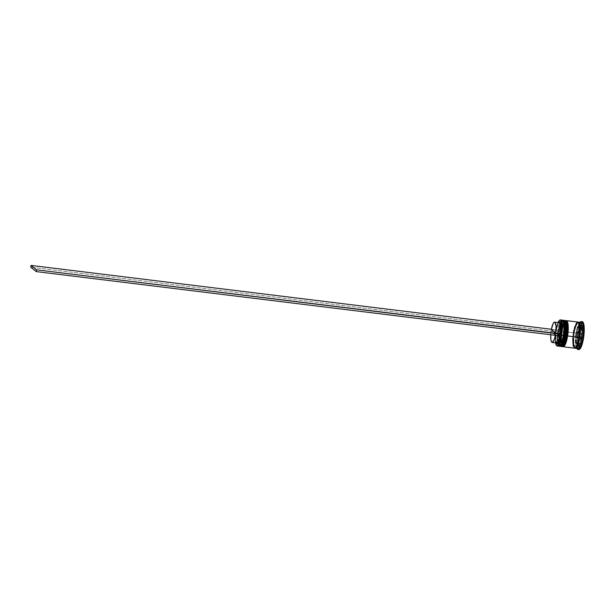 <?xml version="1.0" encoding="UTF-8"?>
<svg xmlns="http://www.w3.org/2000/svg" width="615" height="615" viewBox="0 0 615 615"><rect width="100%" height="100%" fill="white"/><g stroke="black" fill="none" stroke-linecap="round" stroke-linejoin="round"><path stroke-width="0.46" stroke-dasharray="3.08 2.31" d="M564.993 322.814L563.54 320.846L562.271 321.899L560.396 326.627L559.442 331.185A12.615 2.99 -83 0 0 560.619 345.891L559.389 345.738A12.615 2.99 97 0 0 559.888 345.638A12.615 2.99 97 0 1 558.22 331.031L560.396 322.952L561.695 320.992L562.318 320.699L563.371 321.553M563.056 320.223C562.079 320.238 560.288 320.184 558.205 331.008L558.628 331.001L557.982 339.864L559.85 346.345A13.161 3.113 97 0 1 558.628 331.001L558.804 331.024A13.161 3.113 -83 0 0 559.934 346.353L558.151 339.749L558.628 331.001A13.161 3.113 97 0 1 563.056 320.223L560.227 324.274L558.628 331.001L558.205 331.008C557.836 337.566 556.068 342.986 559.85 346.345M564.593 321.699L563.54 320.846L562.271 321.899L560.396 326.627L559.442 331.185A12.615 2.99 -83 0 0 560.196 345.699A12.615 2.99 -83 0 0 564.862 335.559L563.64 335.406L564.862 335.559A12.615 2.99 -83 0 0 563.686 320.853A12.615 2.99 -83 0 0 559.442 331.185L559.02 342.409L559.712 345.038L560.765 345.891L561.387 345.599L560.196 345.699L559.02 342.409L559.442 331.185L558.22 331.031A12.615 2.99 -83 0 0 558.066 343.685A12.615 2.99 -83 0 0 560.157 345.453L558.974 345.553L558.482 344.884L557.628 340.395L558.22 331.031L559.442 331.185A12.615 2.99 -83 0 1 564.147 321.068M563.909 340.11L564.862 335.559A12.615 2.99 -83 0 1 560.619 345.891M565.193 333.115L565.4 330.67M563.14 320.238A13.161 3.113 -83 0 0 558.804 331.024L560.396 324.289L563.232 320.246M567.622 323.136L566.161 321.168L564.893 322.222L563.609 325.02L562.072 331.5A12.615 2.99 -83 0 0 563.24 346.214L562.018 346.061A12.615 2.99 97 0 0 562.51 345.961A12.615 2.99 97 0 1 560.842 331.354L563.017 323.275L564.939 321.022L566 321.876M565.677 320.546C564.701 320.561 562.91 320.507 560.834 331.331L561.249 331.324L560.603 340.18L562.471 346.668A13.161 3.113 97 0 1 561.249 331.324L561.426 331.347A13.161 3.113 -83 0 0 562.564 346.675L560.78 340.072L561.249 331.324A13.161 3.113 97 0 1 565.677 320.546L562.848 324.597L561.249 331.324L560.834 331.331C560.457 337.889 558.697 343.308 562.471 346.668M566.769 321.391A12.615 2.99 -83 0 0 562.072 331.5A12.615 2.99 -83 0 0 562.825 346.022A12.615 2.99 -83 0 0 567.484 335.882L566.261 335.729L567.484 335.882A12.615 2.99 -83 0 0 566.315 321.176A12.615 2.99 -83 0 0 562.072 331.5L561.48 340.864L561.933 344.246L563.394 346.214L564.009 345.922L562.825 346.022L561.933 344.246L561.48 340.864L562.072 331.5L560.842 331.354A12.615 2.99 97 0 1 564.278 321.345M566.53 340.433L567.053 338.242M567.814 333.43L568.029 330.993M565.769 320.561A13.161 3.113 -83 0 0 561.426 331.347L563.025 324.612L565.854 320.569M562.787 345.776L561.603 345.876L560.426 342.578L560.842 331.354A12.615 2.99 -83 0 0 562.787 345.776M575.087 348.029L573.572 341.179L574.226 332.93L575.663 326.688L578.246 322.275M573.88 332.953A12.615 2.99 -83 0 0 574.963 347.644A12.615 2.99 97 0 1 573.88 332.953A12.615 2.99 97 0 1 578.215 322.637A12.615 2.99 -83 0 0 573.88 332.953M578.469 322.222L577.154 323.313L575.817 326.211L574.202 332.915L576.632 333.076A14.068 3.329 -83 0 0 576.555 347.544A14.068 3.329 -83 0 0 577.185 348.959L576.47 347.982A13.161 3.113 97 0 1 576.332 347.775A13.161 3.113 97 0 1 575.955 333.13A13.161 3.113 -83 0 0 576.332 347.775A13.161 3.113 -83 0 0 577.178 348.474M558.105 322.375L556.844 326.004L555.529 333.207L555.537 342.886A12.976 3.075 97 0 1 555.868 330.686L555.998 330.678A13.161 3.113 -83 0 0 556.444 345.43A13.161 3.113 97 0 1 555.998 330.678L558.22 331.031A12.615 2.99 97 0 1 560.68 322.375A12.615 2.99 97 0 1 562.464 320.699A12.615 2.99 97 0 1 562.917 320.922A12.615 2.99 -83 0 0 560.68 322.375A12.615 2.99 -83 0 0 558.22 331.031L557.574 330.87A13.161 3.113 -83 0 0 558.797 346.214M559.604 345.914A13.161 3.113 97 0 1 557.574 330.87L555.998 330.678A13.161 3.113 97 0 1 559.535 320.284A13.161 3.113 -83 0 0 555.998 330.678L555.868 330.686A12.976 3.075 97 0 1 558.028 322.537M561.003 346.353A13.161 3.113 97 0 1 560.204 331.193L562.072 331.5L563.609 325.02L564.893 322.222L566.161 321.168L567.222 322.022M559.389 345.738A12.615 2.99 97 0 1 558.066 343.685A12.615 2.99 97 0 1 558.22 331.031M560.327 346.368A13.161 3.113 97 0 1 559.327 331.085L560.204 331.193A13.161 3.113 -83 0 0 561.426 346.537M563.24 346.214A12.615 2.99 -83 0 0 567.484 335.882M562.018 346.061A12.615 2.99 97 0 1 560.842 331.354A12.615 2.99 97 0 1 565.085 321.022A12.615 2.99 97 0 1 565.546 321.245A12.615 2.99 -83 0 0 560.842 331.354L559.327 331.085A13.161 3.113 97 0 1 563.524 320.315M562.948 346.691A13.161 3.113 97 0 1 561.949 331.408L573.326 332.807A13.161 3.113 -83 0 0 574.548 348.151M575.002 348.075A13.161 3.113 97 0 1 574.202 332.915A13.161 3.113 97 0 1 578.177 322.214L576.955 322.329M576.885 348.436A14.068 3.329 97 0 1 576.555 347.544A14.068 3.329 97 0 1 576.632 333.076L577.508 333.184A14.068 3.329 -83 0 0 578.815 349.589M578.946 337.335L578.961 337.358C579.661 333.707 580.229 324.167 578.177 322.314C576.071 320.807 573.826 328.994 573.349 332.823C572.642 336.466 572.081 346.014 574.133 347.867C576.232 349.366 578.477 341.187 578.961 337.358L578.946 337.335C579.868 330.739 579.799 326.065 578.738 323.305L578.131 322.621C577.347 321.783 576.047 325.22 574.233 332.946C573.318 339.542 573.388 344.223 574.441 346.975L575.056 347.66L575.817 347.144C577.078 345.484 578.123 342.217 578.946 337.335M577.393 329.594L579.138 329.809A10.432 2.475 -83 0 0 578.285 333.814L576.539 333.599A10.432 2.475 97 0 1 577.393 329.594L576.539 333.599L578.285 333.814A10.432 2.475 -83 0 0 577.823 338.135L576.071 337.919A10.432 2.475 97 0 1 576.539 333.599L576.071 337.919L577.393 329.594L579.138 329.809L577.823 338.135L579.138 329.809L577.823 338.135L576.071 337.919L577.393 329.594M550.748 334.745A10.255 2.429 97 0 1 551.071 331.408L555.453 334.96L560.857 335.982A11.162 2.645 -83 0 0 560.903 335.759L559.827 335.49A10.255 2.429 97 0 1 559.765 335.852A10.255 2.429 -83 0 0 559.827 335.49L555.453 334.96A10.255 2.429 97 0 1 555.391 335.313L551.071 331.408L556.121 331.9L556.068 329.848L556.406 330.124L557.759 324.874L559.389 322.068M556.921 343.854L555.76 339.649L556.121 331.9A11.162 2.645 -83 0 0 556.69 343.608M556.229 342.978L555.975 342.632A10.255 2.429 97 0 1 555.445 331.946A10.255 2.429 -83 0 0 556.529 343.009M550.725 335.144L551.071 331.408L555.783 331.623L30.75 267.187L555.783 331.623L556.068 329.848L551.417 329.279L556.068 329.848L556.406 330.124L555.722 330.17A10.255 2.429 97 0 1 558.405 322.89L558.727 322.621M577.4 345.745L579.153 345.961A10.432 2.475 -83 0 0 579.261 345.984A10.432 2.475 -83 0 0 581.398 343.078L579.645 342.863A10.432 2.475 97 0 1 577.608 345.776A10.432 2.475 97 0 1 577.508 345.768A10.432 2.475 97 0 1 577.4 345.745L578.5 345.153L579.645 342.863L577.4 345.745L579.153 345.961L581.398 343.078L579.684 345.891L579.153 345.961L581.398 343.078L579.645 342.863L577.4 345.745M580.168 341.225L581.913 341.44A10.432 2.475 -83 0 0 583.235 333.115L581.483 332.9A10.432 2.475 97 0 1 580.168 341.225L581.483 332.9L580.168 341.225L581.913 341.44L583.235 333.115L581.913 341.44L583.235 333.115L581.483 332.9L580.168 341.225M581.544 330.893L583.289 331.108A10.432 2.475 -83 0 0 582.367 325.666L580.614 325.45A10.432 2.475 97 0 1 581.544 330.893L580.614 325.45L581.544 330.893L583.289 331.108L582.367 325.666L583.051 327.695L583.289 331.108L582.367 325.666L580.614 325.45L581.544 330.893M580.153 325.081L581.905 325.289L579.661 328.172L580.806 325.881L581.905 325.289L579.661 328.172L577.916 327.956L580.153 325.074L581.905 325.289A10.432 2.475 -83 0 0 581.798 325.266A10.432 2.475 -83 0 0 579.661 328.172L577.916 327.956A10.432 2.475 97 0 1 580.053 325.051A10.432 2.475 97 0 1 580.153 325.074L579.061 325.673L577.916 327.956L580.153 325.081L579.622 325.151M576.962 345.745A12.615 2.99 97 0 1 574.963 347.644M578.984 349.589L577.8 348.636L577.039 345.707L577.139 335.913L578.569 328.11L579.93 324.174L581.383 321.983L582.705 321.876M578.5 348.428L581.951 344L583.981 331.193L582.559 322.821L579.107 327.257L577.078 340.057L578.5 348.428L581.951 344L580.199 343.785L576.747 348.213L578.5 348.428L576.747 348.213L575.325 339.849L577.354 327.042L580.806 322.606L582.228 330.978L580.199 343.785L581.951 344L583.981 331.193L582.228 330.978L583.981 331.193L582.559 322.821L580.806 322.606L582.559 322.821L579.107 327.257L577.354 327.042L579.107 327.257L577.078 340.057L575.325 339.849L577.078 340.057L578.5 348.428M582.244 321.668A14.068 3.329 -83 0 0 577.508 333.184L576.632 333.076A14.068 3.329 97 0 1 580.091 322.314M580.383 322.352A13.161 3.113 -83 0 0 579.399 322.821A13.161 3.113 -83 0 0 575.955 333.13L574.202 332.915L574.656 330.447L576.47 324.482L578.477 322.137M575.579 348.259L574.479 347.367L573.764 344.623L573.857 335.467L573.787 344.561L574.495 347.283L575.594 348.167M574.325 328.056L573.78 330.34M577.754 322.029A13.161 3.113 -83 0 0 573.326 332.807L572.765 337.904M573.188 346.099L574.71 348.151M578.961 337.358L577.362 344.069L576.032 346.968L575.356 347.759L574.133 347.867L572.911 344.454L572.788 337.881L573.795 330.37L575.602 324.451L577.593 322.114L579.099 324.151L579.568 327.657L578.961 337.358M573.326 332.807L561.949 331.408A13.161 3.113 97 0 1 566.146 320.638M563.332 346.752L562.225 345.861L561.51 343.124L561.61 333.96L563.563 324.643L564.901 321.73L566.223 320.63M564.632 320.415A13.161 3.113 -83 0 0 560.204 331.193A13.161 3.113 97 0 1 564.178 320.492M560.703 346.43L559.604 345.545L558.889 342.801L558.981 333.638L560.934 324.328L562.279 321.407L563.601 320.307M562.002 320.092A13.161 3.113 -83 0 0 560.119 321.883A13.161 3.113 -83 0 0 557.574 330.87A13.161 3.113 97 0 1 560.119 321.883A13.161 3.113 97 0 1 562.71 320.584M580.506 321.883A14.068 3.329 -83 0 0 576.632 333.076L575.955 333.13A13.161 3.113 97 0 1 579.399 322.821A13.161 3.113 97 0 1 579.576 322.652L580.506 321.883M580.199 343.785L576.747 348.213L575.325 339.849L577.354 327.042L580.806 322.606L582.228 330.978L580.199 343.785M576.017 339.934L576.939 345.369L576.017 339.934L577.762 340.149A10.432 2.475 -83 0 0 578.692 345.584L576.939 345.369A10.432 2.475 97 0 1 576.017 339.934L577.762 340.149L578.692 345.584L577.762 340.149L578.692 345.584L576.939 345.369L576.017 339.934M559.335 322.122A11.162 2.645 -83 0 0 556.406 330.124L551.348 329.64L555.722 330.17A10.255 2.429 -83 0 1 559.027 322.652M577.508 345.768L579.261 345.984M580.053 325.051L581.798 325.266M566.315 321.176L565.085 321.022M563.686 320.853L562.464 320.699"/><path stroke-width="0.92" d="M562.879 320.892L563.771 322.667L564.224 326.05L563.64 335.406A12.615 2.99 97 0 1 559.888 345.638A12.615 2.99 97 0 0 563.64 335.406L562.095 341.894L560.157 345.453A12.615 2.99 -83 0 0 563.64 335.406L563.225 335.436A13.161 3.113 97 0 1 559.604 345.914L560.157 345.453M564.854 335.598L564.455 335.59L562.856 342.317L560.027 346.368L562.679 342.301L564.278 335.567A13.161 3.113 97 0 1 559.85 346.345L559.273 346.13M563.909 340.11L561.387 345.599L563.317 342.04L564.87 335.582C565.246 329.025 567.007 323.605 563.232 320.246L565.1 326.726L564.455 335.59L564.87 335.582C562.794 346.406 561.003 346.353 560.027 346.368L559.934 346.353A13.161 3.113 -83 0 0 560.027 346.368A13.161 3.113 -83 0 0 564.455 335.59L564.455 335.59A13.161 3.113 -83 0 0 563.232 320.246A13.161 3.113 -83 0 0 563.14 320.238M564.147 321.068A12.615 2.99 -83 0 1 564.862 335.559L565.493 328.341L564.593 321.699M562.448 320.3L563.056 320.223A13.161 3.113 97 0 1 564.278 335.567L564.924 326.711L563.232 320.246M560.68 322.375L560.68 322.375A12.615 2.99 97 0 1 563.84 322.967A12.615 2.99 97 0 1 563.64 335.406A12.615 2.99 -83 0 0 563.14 321.168A12.615 2.99 -83 0 0 562.917 320.922A12.615 2.99 97 0 1 563.64 335.406L561.441 335.19A12.976 3.075 97 0 1 556.375 345.338A12.976 3.075 97 0 1 555.537 342.886M565.508 321.207L566.392 322.99L566.846 326.373L566.261 335.729A12.615 2.99 97 0 1 562.51 345.961A12.615 2.99 97 0 0 566.261 335.729L564.716 342.217L562.787 345.776A12.615 2.99 -83 0 0 566.261 335.729L565.854 335.759A13.161 3.113 97 0 1 562.225 346.237A13.161 3.113 97 0 1 561.003 346.353M566.53 340.433L564.009 345.922L565.946 342.363L567.499 335.905L567.076 335.913L565.485 342.64L562.471 346.668L565.308 342.617L566.899 335.89A13.161 3.113 97 0 1 562.471 346.668L561.902 346.453M567.053 338.242L567.499 335.905C567.868 329.348 569.636 323.928 565.854 320.569L567.722 327.049L567.076 335.913L567.499 335.905C565.416 346.729 563.624 346.675 562.648 346.691L562.564 346.675A13.161 3.113 -83 0 0 562.648 346.691A13.161 3.113 -83 0 0 567.076 335.913L567.076 335.913A13.161 3.113 -83 0 0 565.854 320.569A13.161 3.113 -83 0 0 565.769 320.561M566.769 321.391A12.615 2.99 -83 0 1 567.484 335.882L568.076 326.519L567.222 322.022M565.07 320.615L565.677 320.546A13.161 3.113 97 0 1 566.899 335.89L567.553 327.034L565.854 320.569M564.278 321.345A12.615 2.99 97 0 1 566.261 335.729A12.615 2.99 -83 0 0 565.762 321.491A12.615 2.99 -83 0 0 565.546 321.245A12.615 2.99 97 0 1 566.261 335.729L564.977 335.652A13.161 3.113 97 0 1 560.549 346.43A13.161 3.113 97 0 1 560.327 346.368M575.594 347.536A12.615 2.99 -83 0 0 579.299 337.328L579.837 337.466L578.1 344.577L575.087 348.029M578.246 322.275L580.46 328.118L579.837 337.466L579.299 337.328A12.615 2.99 -83 0 0 579.568 325.181M556.444 345.43A13.161 3.113 -83 0 0 556.521 345.538A13.161 3.113 -83 0 0 561.656 335.244A13.161 3.113 97 0 1 557.221 346.022A13.161 3.113 97 0 1 556.444 345.43M577.939 349.481L578.815 349.589A14.068 3.329 -83 0 0 583.55 338.065L581.606 337.697A13.161 3.113 97 0 1 576.47 347.982L577.185 348.959A14.068 3.329 -83 0 0 582.674 337.958A14.068 3.329 97 0 1 577.939 349.481A14.068 3.329 97 0 1 576.885 348.436M557.221 346.022L558.797 346.214A13.161 3.113 -83 0 0 563.225 335.436A13.161 3.113 -83 0 0 562.002 320.092L560.426 319.9A13.161 3.113 97 0 1 561.656 335.244L563.225 335.436A13.161 3.113 97 0 0 562.71 320.584L563.14 321.168M560.549 346.43L561.426 346.537A13.161 3.113 -83 0 0 565.854 335.759A13.161 3.113 -83 0 0 564.632 320.415L563.755 320.307A13.161 3.113 97 0 1 564.977 335.652L565.854 335.759A13.161 3.113 97 0 0 565.339 320.907L565.762 321.491M563.171 346.752L574.548 348.151A13.161 3.113 -83 0 0 578.976 337.374L567.607 335.975A13.161 3.113 97 0 1 563.171 346.752A13.161 3.113 97 0 1 562.948 346.691M575.425 348.259L577.178 348.474A13.161 3.113 -83 0 0 581.606 337.697L579.853 337.481A13.161 3.113 97 0 1 575.425 348.259A13.161 3.113 97 0 1 575.002 348.075M578.623 322.875A12.615 2.99 97 0 1 579.299 337.328L578.946 337.335M555.43 342.24L556.644 345.63L557.228 345.822L558.528 344.738L560.457 339.88L561.779 332.677L562.041 325.566L561.164 320.938L560.665 320.254L559.442 320.361L558.028 322.537A12.976 3.075 97 0 1 559.442 320.361A12.976 3.075 97 0 1 561.441 335.19L561.656 335.244A13.161 3.113 -83 0 0 559.627 320.207A13.161 3.113 -83 0 0 559.535 320.284A13.161 3.113 97 0 1 560.426 319.9M561.518 334.26L561.241 336.036L36.208 271.592L561.241 336.036L561.18 333.983L36.485 269.824L561.518 334.26M560.903 335.759L558.458 343.224L557.398 344.023L556.514 343.308M559.389 322.068L560.795 322.575L561.387 324.712L561.18 333.983A11.162 2.645 -83 0 0 559.335 322.122L558.405 322.89A10.255 2.429 97 0 1 560.111 333.722L561.18 333.983L560.111 333.722A10.255 2.429 -83 0 0 559.027 322.652L554.653 322.122A10.255 2.429 97 0 1 555.737 333.184L560.111 333.722L555.737 333.184L551.348 329.64A10.255 2.429 97 0 1 554.653 322.122M555.391 335.313A10.255 2.429 97 0 1 552.155 342.47L556.529 343.009A10.255 2.429 -83 0 0 559.765 335.852A10.255 2.429 97 0 1 555.975 342.632L556.69 343.608A11.162 2.645 -83 0 0 560.857 335.982M552.155 342.47A10.255 2.429 97 0 1 550.748 334.745L550.894 339.872L551.432 341.825L552.247 342.478L554.207 339.741L555.453 334.96M580.153 325.081L579.622 325.151M579.299 337.328A12.615 2.99 97 0 1 576.962 345.745M582.074 321.66L583.251 322.614L584.019 325.55L583.919 335.336L581.828 345.292L579.676 349.266L578.354 349.374M583.55 338.065A14.068 3.329 -83 0 0 582.244 321.668L581.367 321.56A14.068 3.329 97 0 1 582.674 337.958L583.55 338.065M580.091 322.314A14.068 3.329 97 0 1 581.367 321.56M581.606 337.697A13.161 3.113 -83 0 0 580.383 322.352L578.63 322.137A13.161 3.113 97 0 1 579.853 337.481L582.674 337.958A14.068 3.329 -83 0 0 580.506 321.883L579.576 322.652A13.161 3.113 97 0 1 581.606 337.697M574.71 348.151L576.032 347.052L577.37 344.131L579.322 334.821L579.591 327.611L579.115 324.074L578.192 322.222A13.161 3.113 97 0 1 578.63 322.137M577.831 322.437L579.069 322.329L579.991 324.182L580.468 327.71L580.199 334.929L578.861 342.232L577.585 345.907L576.224 347.952L574.994 348.059M575.002 347.975L576.232 347.867L577.585 345.83L580.176 334.929L580.268 325.835L579.561 323.106L578.469 322.222L577.823 322.521M578.192 322.222L577.6 322.029M576.955 322.329L574.325 328.056M573.78 330.34L573.326 332.807M572.765 337.904L573.188 346.099M578.976 337.374A13.161 3.113 -83 0 0 577.754 322.029L566.377 320.63A13.161 3.113 97 0 1 567.607 335.975L578.976 337.374M565.577 320.93L566.815 320.83L567.745 322.683L568.26 328.441L567.945 333.422L565.992 342.74L564.655 345.661L563.978 346.453L562.74 346.56M567.484 335.882L567.814 333.43M568.029 330.993L567.622 323.136M562.956 320.615L564.193 320.507L565.116 322.36L565.592 325.889L565.323 333.099L563.986 340.403L562.71 344.085L561.349 346.13L560.111 346.237M564.862 335.559L565.193 333.115M565.4 330.67L564.993 322.814M564.178 320.492A13.161 3.113 97 0 1 565.339 320.907M551.348 329.64L553.085 323.698L554.084 322.306L554.991 322.268L556.06 326.104L555.737 333.184L551.348 329.64M30.75 267.187L36.208 271.592L36.485 269.824L36.208 271.592L30.75 267.187L31.034 265.411L36.485 269.824L31.034 265.411L551.417 329.279L31.034 265.411L30.75 267.187M562.225 346.237L562.787 345.776"/></g></svg>
